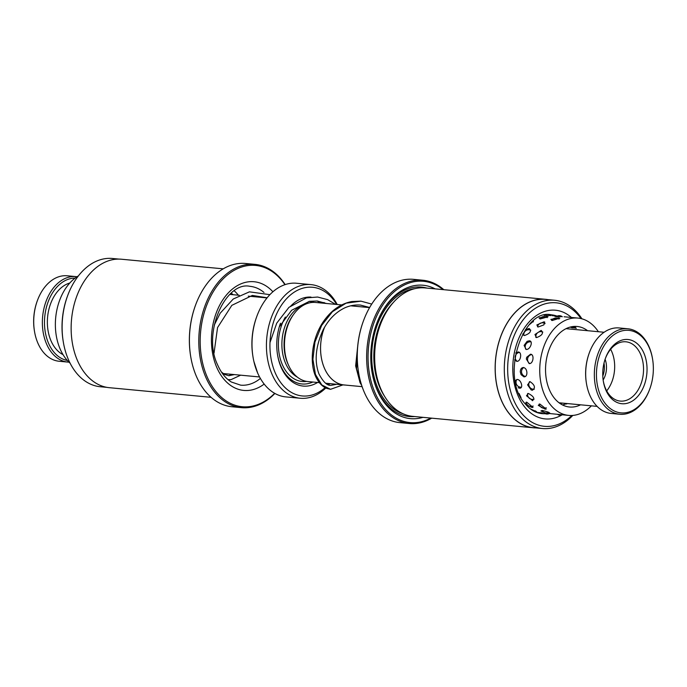 <?xml version="1.0" encoding="UTF-8"?>
<svg xmlns="http://www.w3.org/2000/svg" width="687" height="687" viewBox="0 0 687 687"><rect width="100%" height="100%" fill="white"/><g stroke="black" fill="none" stroke-linecap="round" stroke-linejoin="round"><path stroke-width="1.03" d="M324.608 327.175A39.7 27.128 95.4 0 0 330.31 377.558A39.7 27.128 95.4 0 0 344.093 384.952L362.118 386.661M341.671 304.934L315.488 302.46A39.734 27.145 95.4 0 0 286.814 328.626A39.734 27.145 95.4 0 0 294.225 374.166A39.734 27.145 95.4 0 0 308.016 381.577L319.386 382.65M324.539 327.304A39.734 27.145 95.4 0 0 330.301 377.575A39.734 27.145 95.4 0 0 344.093 384.986A39.734 27.145 95.4 0 0 345.14 385.055M317.566 382.479A44.664 30.52 -84.6 0 1 287.716 377.756A44.664 30.52 -84.6 0 1 277.505 354.595A44.664 30.52 -84.6 0 1 280.476 323.242M290.215 306.642A44.664 30.52 -84.6 0 1 311.013 297.093M324.032 302.486A44.664 30.52 -84.6 0 1 325.045 303.362M312.843 382.032A42.68 29.163 -84.6 0 1 287.149 376.012A42.68 29.163 -84.6 0 1 277.454 354.234M317.05 300.975A42.68 29.163 -84.6 0 1 320.322 302.915M336.63 304.461A54.591 37.304 95.4 0 0 331.512 297.437A54.591 37.304 95.4 0 0 278.699 309.751A54.591 37.304 95.4 0 0 283.336 385.785A54.591 37.304 95.4 0 0 325.106 387.631M328.137 384.686A54.591 37.304 95.4 0 0 329.15 383.569M325.793 387.983A57.073 38.996 -84.6 0 1 300.253 398.254A57.073 38.996 -84.6 0 1 280.442 387.623A57.073 38.996 -84.6 0 1 269.793 322.203A57.073 38.996 -84.6 0 1 310.988 284.616A57.073 38.996 -84.6 0 1 330.799 295.255A57.073 38.996 -84.6 0 1 337.231 304.513M329.751 383.629A57.073 38.996 -84.6 0 1 328.695 384.892M310.988 284.616L296.561 283.25A57.073 38.996 95.4 0 0 256.749 316.604A57.073 38.996 95.4 0 0 252.962 356.673A57.073 38.996 95.4 0 0 266.006 386.257A57.073 38.996 95.4 0 0 285.818 396.897L300.253 398.254M252.962 356.673L252.825 355.78A54.591 37.304 -84.6 0 1 256.449 317.454L256.749 316.604M288.471 365.098L288.385 364.926A37.716 25.771 -84.6 0 1 293.091 315.135L293.212 314.981M352.611 305.998A39.734 27.145 95.4 0 0 351.564 305.87A39.734 27.145 95.4 0 0 350.756 305.809M350.808 305.801L351.564 305.87A39.7 27.128 95.4 0 0 350.653 305.835M64.398 306.342L63.685 309.648M229.046 375.729A48.889 33.405 95.4 0 0 230.858 374.252M78.387 275.899A48.889 33.405 95.4 0 0 57.845 342.607A48.889 33.405 95.4 0 0 70.126 363.243M238.337 295.195A48.889 33.405 95.4 0 0 234.258 290.833M535.01 411.711L536.581 411.702L531.145 409.263M546.861 412.921L548.458 413.127C550.648 412.887 548.604 412.002 542.344 410.465L540.909 410.938L544.027 412.355M532.288 400.624C535.13 398.812 533.825 396.425 528.38 393.471L526.465 395.755L532.648 400.641M520.291 371.95L521.072 374.655L523.983 376.888C525.941 376.777 526.92 375.342 526.903 372.577C526.663 369.726 525.538 368.043 523.52 367.502C521.424 367.648 520.351 369.134 520.291 371.95L520.282 371.409M529.316 340.804L527.118 341.353L524.104 345.398L526.182 349.443C530.27 349.906 533.507 340.932 529.316 340.804M543.915 321.851L536.839 324.942L538.187 326.995L543.838 324.908L544.765 322.04L543.915 321.851M544.156 315.376L550.871 315.582M557.148 316.149L554.83 316.295L556.187 316.673L562.129 316.604M570.382 329.073L571.232 329.082M598.368 331.718A48.889 33.405 95.4 0 0 577.913 318.072A48.889 33.405 95.4 0 0 539.827 373.797A48.889 33.405 95.4 0 0 568.716 415.403L543.821 412.981M525.873 404.634L531.91 407.468L533.018 407.4L526.766 402.178L525.169 403.57L525.615 404.334M545.083 409.143L546.225 409.074L539.853 404.033L538.273 405.356L545.083 409.143M518.153 387.743L519.466 388.155C523.631 388.816 521.399 379.791 517.32 379.447L515.207 380.564M532.331 390.268C535.697 387.897 534.933 385.029 530.046 381.646L527.573 384.857L531.163 389.933L532.331 390.268M514.597 359.894L516.693 361.336C520.789 361.886 522.36 352.156 518.213 351.984L515.697 352.998M529.145 363.595C533.232 364.136 534.684 354.398 530.536 354.2L526.714 357.249L526.328 358.992L529.145 363.595M522.713 333.968L524.473 335.539C530.218 333.427 531.79 331.074 529.188 328.498L525.469 329.588M536.547 337.592C542.258 335.436 543.795 333.04 541.158 330.413L534.95 334.509L536.547 337.592M540.334 318.94L548.037 316.776L546.74 316.449L539.029 317.901L540.334 318.94M552.185 320.52L559.845 318.15L558.557 317.823L550.88 319.412L552.185 320.52M572.941 326.54L576.333 328.283L570.03 327.124M587.583 330.696A40.447 27.635 95.4 0 0 577.114 326.471A40.447 27.635 95.4 0 0 545.607 372.577A40.447 27.635 95.4 0 0 569.506 407.005A40.447 27.635 95.4 0 0 580.575 404.815M548.458 413.127L549.84 413.11M521.047 397.653L518.994 393.428M568.716 415.403A48.889 33.405 95.4 0 0 591.37 405.837M514.262 371.384L514.134 368.936M529.643 324.453L533.507 321.095M567.256 403.552L562.464 404.935M34.436 331.014L34.35 330.473A41.443 28.313 -84.6 0 1 37.098 301.387L37.287 300.872A42.929 29.335 95.4 0 0 34.436 331.014A42.929 29.335 95.4 0 0 35.535 336.269A42.929 29.335 95.4 0 0 59.151 361.259L67.807 362.083A42.929 29.335 -84.6 0 1 44.191 337.085A42.929 29.335 -84.6 0 1 75.888 276.603A42.929 29.335 -84.6 0 1 77.021 276.741M75.888 276.603L67.223 275.788A42.929 29.335 95.4 0 0 37.287 300.872M75.098 278.106A41.443 28.313 95.4 0 0 46.235 336.57A41.443 28.313 95.4 0 0 67.317 360.46M63.024 354.638A37.218 25.436 -84.6 0 1 48.949 334.827A37.218 25.436 -84.6 0 1 69.791 283.018M68.949 362.161A42.929 29.335 -84.6 0 1 67.807 362.083M269.991 342.547L276.732 323.156L288.969 307.321L306.471 297.875L317.626 297.042L327.63 299.635L335.548 304.358M342.976 384.875L330.533 389.314L321.791 384.943L315.453 374.424L312.911 359.387L314.938 342.152L321.662 325.398L332.456 311.683L346.093 303.165L361.053 301.155M361.25 383.981L356.553 368.91L357.403 350.009M634.376 409.486A41.443 28.313 95.4 0 0 649.902 388.653A41.443 28.313 95.4 0 0 652.65 359.559A41.443 28.313 95.4 0 0 615.415 333.736A41.443 28.313 95.4 0 0 598.059 388.189A41.443 28.313 95.4 0 0 634.376 409.486M649.902 388.653L649.713 389.16A42.929 29.335 -84.6 0 1 633.637 410.749A42.929 29.335 -84.6 0 1 619.777 414.252A42.929 29.335 -84.6 0 1 594.487 378.923A42.929 29.335 -84.6 0 1 613.998 332.276A42.929 29.335 -84.6 0 1 627.849 328.772A42.929 29.335 -84.6 0 1 652.564 359.026L652.65 359.559M627.849 328.772L619.193 327.957A42.929 29.335 95.4 0 0 605.333 331.46A42.929 29.335 95.4 0 0 589.248 353.041A42.929 29.335 95.4 0 0 586.406 383.183A42.929 29.335 95.4 0 0 611.112 413.428L619.777 414.252M632.272 401.096A32.255 22.044 -84.6 0 1 603.289 380.993A32.255 22.044 -84.6 0 1 605.427 358.348A32.255 22.044 -84.6 0 1 617.519 342.135A32.255 22.044 -84.6 0 1 645.78 358.708A32.255 22.044 -84.6 0 1 632.272 401.096M603.22 380.538A29.781 20.344 95.4 0 0 620.292 401.088A29.781 20.344 95.4 0 0 629.902 398.658A29.781 20.344 95.4 0 0 643.436 366.3A29.781 20.344 95.4 0 0 625.891 341.8A29.781 20.344 95.4 0 0 616.282 344.23A29.781 20.344 95.4 0 0 605.281 358.786M586.406 383.183L586.32 382.642A41.443 28.313 -84.6 0 1 589.068 353.556L589.248 353.041M602.791 375.987A16.376 11.19 95.4 0 0 604.002 363.174M605.101 359.31A17.871 12.211 -84.6 0 1 603.143 379.988M606.698 390.886A29.781 20.344 95.4 0 0 610.631 349.279M119.066 259.102L112.41 258.475A64.415 44.02 95.4 0 0 67.481 296.114A64.415 44.02 95.4 0 0 63.204 341.336A64.415 44.02 95.4 0 0 68.296 359.327A64.415 44.02 95.4 0 0 100.285 386.738L106.94 387.365M190.625 356.055L190.565 355.694A70.967 48.494 -84.6 0 1 195.271 305.878L195.4 305.535A71.963 49.172 95.4 0 0 190.625 356.055A71.963 49.172 95.4 0 0 196.31 376.15A71.963 49.172 95.4 0 0 232.043 406.764L241.429 407.657A71.963 49.172 -84.6 0 1 205.696 377.034A71.963 49.172 -84.6 0 1 207.036 300.743A71.963 49.172 -84.6 0 1 254.971 264.366A71.963 49.172 -84.6 0 1 285.174 284.598M254.971 264.366L245.585 263.482A71.963 49.172 95.4 0 0 195.4 305.535M284.925 284.676A70.967 48.494 95.4 0 0 219.917 282.4A70.967 48.494 95.4 0 0 207.002 376.536A70.967 48.494 95.4 0 0 274.663 393.316M63.204 341.336L63.067 340.486A62.036 42.388 -84.6 0 1 67.18 296.93L67.481 296.114M211.064 397.309L109.362 387.691A64.518 44.08 -84.6 0 1 77.33 360.246A64.518 44.08 -84.6 0 1 78.533 291.846A64.518 44.08 -84.6 0 1 121.505 259.231L223.206 268.84M274.886 393.445A71.963 49.172 -84.6 0 1 241.429 407.657M554.598 300.262L545.504 299.403A64.415 44.02 95.4 0 0 499.355 340.683A64.415 44.02 95.4 0 0 509.754 414.201A64.415 44.02 95.4 0 0 533.378 427.666L542.472 428.525A64.415 44.02 -84.6 0 1 518.848 415.06A64.415 44.02 -84.6 0 1 508.449 341.542A64.415 44.02 -84.6 0 1 554.598 300.262A64.415 44.02 -84.6 0 1 578.222 313.736A64.415 44.02 -84.6 0 1 581.923 318.811M572.795 415.429A64.415 44.02 -84.6 0 1 542.472 428.525M533.37 427.769L412.878 416.382A64.518 44.08 -84.6 0 1 389.211 402.891A64.518 44.08 -84.6 0 1 375.737 370.911A64.518 44.08 -84.6 0 1 380.023 325.621A64.518 44.08 -84.6 0 1 425.021 287.913L545.512 299.309A64.518 44.08 95.4 0 0 499.294 340.649A64.518 44.08 95.4 0 0 509.711 414.278A64.518 44.08 95.4 0 0 533.37 427.769A64.518 44.08 95.4 0 0 535.817 427.898M423.003 417.335A67 45.78 -84.6 0 1 385.905 404.634A67 45.78 -84.6 0 1 371.907 371.427A67 45.78 -84.6 0 1 376.356 324.393A67 45.78 -84.6 0 1 435.146 288.875M414.725 416.554A65.016 44.423 -84.6 0 1 385.381 402.943A65.016 44.423 -84.6 0 1 371.856 371.074M376.236 324.736A65.016 44.423 -84.6 0 1 426.867 288.093M442.969 289.613A70.967 48.494 95.4 0 0 378.03 313.238A70.967 48.494 95.4 0 0 384.076 407.76A70.967 48.494 95.4 0 0 430.826 418.074M431.676 418.16A71.963 49.172 -84.6 0 1 409.289 423.518A71.963 49.172 -84.6 0 1 382.899 408.473A71.963 49.172 -84.6 0 1 371.281 326.342A71.963 49.172 -84.6 0 1 422.831 280.236A71.963 49.172 -84.6 0 1 443.811 289.691M422.831 280.236L413.454 279.343A71.963 49.172 95.4 0 0 363.26 321.404A71.963 49.172 95.4 0 0 358.485 371.916A71.963 49.172 95.4 0 0 373.513 407.589A71.963 49.172 95.4 0 0 399.911 422.634L409.289 423.518M581.013 318.579A62.036 42.388 95.4 0 0 578.858 315.771A62.036 42.388 95.4 0 0 518.685 326.48A62.036 42.388 95.4 0 0 521.673 413.351A62.036 42.388 95.4 0 0 571.85 415.489M547.934 299.635A64.518 44.08 95.4 0 0 545.512 299.309M358.485 371.916L358.425 371.564A70.967 48.494 -84.6 0 1 363.14 321.739L363.26 321.404M375.737 370.911L375.591 370.018A62.036 42.388 -84.6 0 1 379.713 326.471L380.023 325.621M297.256 377.051A37.716 25.771 -84.6 0 1 291.142 372.165A37.716 25.771 -84.6 0 1 282.872 334.011A37.716 25.771 -84.6 0 1 304.083 304.891M306.625 381.388A40.198 27.471 -84.6 0 1 288.248 374.003A40.198 27.471 -84.6 0 1 285.363 317.059M309.004 301.395A40.198 27.471 -84.6 0 1 314.096 302.383M263.98 292.447A49.627 33.912 95.4 0 0 249.982 286.333C225.851 280.88 201.841 332.834 217.633 364.909C221.162 372.921 225.757 378.631 231.407 382.032L240.639 385.149A49.627 33.912 95.4 0 0 260.382 378.434M264.177 384.076A54.591 37.304 -84.6 0 1 216.671 367.202A54.591 37.304 -84.6 0 1 224.597 297.325A54.591 37.304 -84.6 0 1 272.902 291.786M384.488 396.15A62.036 42.388 -84.6 0 1 393.342 302.478M403.08 413.763A63.522 43.401 -84.6 0 1 386.068 401.766A63.522 43.401 -84.6 0 1 374.552 333.693A63.522 43.401 -84.6 0 1 414.905 288.652M561.837 415A54.591 37.304 -84.6 0 1 525.108 407.494A54.591 37.304 -84.6 0 1 520.815 334.062A54.591 37.304 -84.6 0 1 571.395 317.454M557.08 316.106A49.627 33.912 95.4 0 0 551.326 314.809C522.532 307.931 499.698 377.575 525.323 403.982C530.33 409.856 535.886 413.067 541.991 413.626A49.627 33.912 95.4 0 0 545.298 413.703M325.586 383.234L344.093 384.986M259.566 376.965L223.155 373.522M267.037 297.909L248.273 296.14M239.248 295.281L229.862 294.397M369.589 307.604L351.564 305.904M542.395 412.921L536.573 412.372M577.913 318.072L564.087 316.767M557.226 316.114L552.065 315.625M559.029 319.094A4.964 4.964 0 0 0 551.695 320.443M545.1 323.629A4.964 4.964 0 0 0 537.492 326.84M547.153 317.652A4.964 4.964 0 0 0 539.87 318.88M542.816 332.07A4.964 4.964 0 0 0 535.894 337.437M531.601 354.586A4.964 4.964 0 0 0 529.729 363.569M529.565 381.646A4.964 4.964 0 0 0 534.271 389.246M539.218 404.033A4.964 4.964 0 0 0 546.251 407.735M557.44 414.321A4.964 4.964 0 0 0 562.344 414.802M570.39 327.029A4.964 4.964 0 0 0 575.534 327.313M530.811 330.189A4.964 4.964 0 0 0 523.803 335.385M519.346 352.414A4.964 4.964 0 0 0 517.199 361.336M516.873 379.447A4.964 4.964 0 0 0 521.39 387.185M526.122 402.178A4.964 4.964 0 0 0 533.138 406.034M544.07 413.007A4.964 4.964 0 0 0 549.231 413.565M533.181 321.945A4.964 4.964 0 0 0 532.605 321.61M530.965 341.877A4.964 4.964 0 0 0 525.941 349.408M523.7 367.528A4.964 4.964 0 0 0 525.478 376.493M527.659 393.505A4.964 4.964 0 0 0 534.074 399.173M542.06 410.448A4.964 4.964 0 0 0 548.715 412.363M562.481 403.106A4.964 4.964 0 0 0 560.686 403.922M566.672 404.033A4.964 4.964 0 0 0 565.633 403.398M562.327 316.75A4.964 4.964 0 0 0 556.264 316.681M534.28 411.358A4.964 4.964 0 0 0 535.542 410.895M550.433 315.556A4.964 4.964 0 0 0 548.844 314.723M253.872 361.405L257.651 373.015M269.888 294.663L249.441 291.838L233.262 298.991L220.226 313.152L214.224 325.123M228.058 379.636L231.047 379.636L240.648 375.179M233.279 294.723L231.184 293.203M234.439 374.587L228.805 375.712L224.537 374.415L221.369 371.959M214.043 353.049L217.556 327.57L231.828 305.346L252.352 295.436L267.149 297.772M330.533 389.314L326.54 388.318C322.744 386.669 319.61 383.664 317.145 379.301C308.54 365.08 311.254 336.381 325.732 318.45C332.997 309.133 341.705 303.499 351.838 301.533L360.915 301.146L371.727 304.083M326.557 303.508L317.248 301L309.442 301.318L291.614 310.275L279.3 326.849M336.699 384.282L330.911 385.364C327.167 385.725 323.191 381.938 318.991 374.003C314.174 361.113 315.582 346.351 323.208 329.708C328.592 319.464 335.763 312.19 344.745 307.87C349.941 305.543 355.213 304.616 360.546 305.097L369.649 307.501M361.714 385.433L360.031 382.65L355.643 365.87L357.772 345.484M566.045 328.661L604.105 332.259M559.046 402.78L597.106 406.378"/></g></svg>
